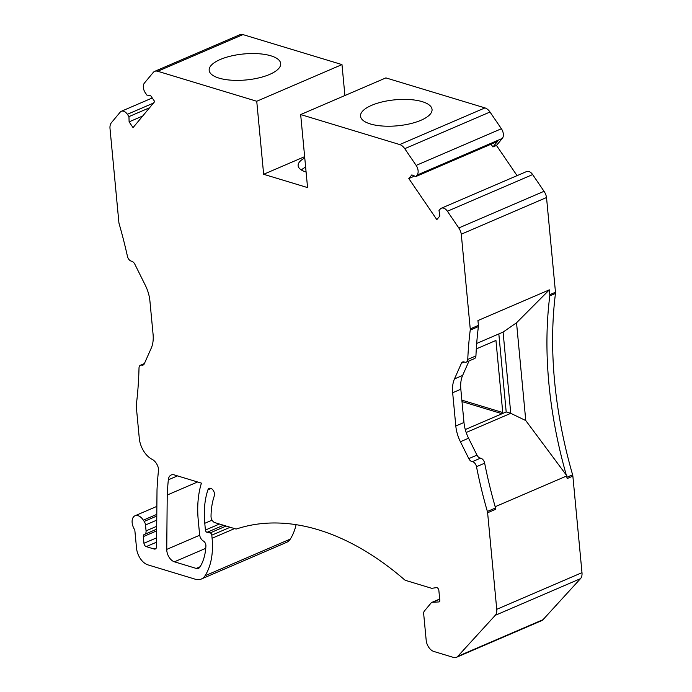 <?xml version="1.0" encoding="UTF-8"?>
<svg xmlns="http://www.w3.org/2000/svg" width="692" height="692" viewBox="0 0 692 692"><rect width="100%" height="100%" fill="white"/><g stroke="black" fill="none" stroke-linecap="round" stroke-linejoin="round"><path stroke-width="1.04" d="M465.275 429.55L506.198 411.948L498.828 333.933M414.62 176.045L408.808 178.545L436.825 219.632L439.861 215.982L439.013 210.532L440.233 209.07A7.378 4.567 66.7 0 1 441.358 208.214A7.378 4.567 66.7 0 1 447.404 211.242L458.796 227.962A9.844 6.09 66.7 0 1 461.287 234.199L470.24 328.899L478.406 325.387L477.947 320.56L549.344 289.844L516.535 322.783L503.084 332.099L476.684 343.457M269.603 74.433A35.923 13.053 174.6 0 1 231.396 80.194A35.923 13.053 174.6 0 1 209.174 70.342A35.923 13.053 174.6 0 1 243.714 53.967A35.923 13.053 174.6 0 1 280.701 63.578A35.923 13.053 174.6 0 1 269.603 74.433M492.92 146.964L496.475 145.432L502.306 138.426A7.378 4.567 66.7 0 0 501.389 128.738L489.997 112.017A9.844 6.09 66.7 0 0 484.962 107.9L385.902 77.893L300.665 114.561L399.716 144.567A9.844 6.09 66.7 0 1 404.751 148.685L416.151 165.405A7.378 4.567 66.7 0 1 417.068 175.093L415.849 176.555L497.539 141.41L492.92 146.964L491.043 144.204M441.358 208.214L526.603 171.547A7.378 4.567 66.7 0 1 532.641 174.574L544.042 191.295A9.844 6.09 66.7 0 1 546.524 197.531L555.477 292.232A4.922 3.045 66.7 0 1 555.468 293.451A354.304 219.165 66.7 0 0 572.613 474.798A4.922 3.045 66.7 0 1 572.864 476.096L581.989 572.656A9.844 6.09 66.7 0 1 580.484 578.668L543.038 619.66A9.844 6.09 66.7 0 1 541.68 620.646L456.435 657.313A9.844 6.09 66.7 0 1 453.407 657.4L433.798 651.457A9.844 6.09 66.7 0 1 426.185 640.282L423.694 613.968A4.922 3.045 66.7 0 1 424.378 611.045L431.099 602.966A4.922 3.045 66.7 0 1 431.851 602.395A4.922 3.045 66.7 0 1 432.535 602.239L438.962 601.936A1.972 1.22 66.7 0 0 439.238 601.876A1.972 1.22 66.7 0 0 439.809 600.474L438.866 590.484A2.457 1.522 66.7 0 0 436.444 587.638L431.739 588.321L405.815 580.467A4.922 3.045 66.7 0 1 404.379 579.637A295.25 182.636 66.7 0 0 236.785 528.878A4.922 3.045 66.7 0 1 235.427 528.861L214.857 522.633A4.922 3.045 66.7 0 1 211.025 516.405A71.847 44.444 66.7 0 1 214.304 495.913A4.922 3.045 66.7 0 0 213.222 490.377A4.922 3.045 66.7 0 0 209.183 488.336A4.922 3.045 66.7 0 0 207.937 489.815A81.682 50.525 66.7 0 0 204.771 523.299L212.081 520.15M555.468 293.451L549.785 295.899A354.304 219.165 -113.3 0 0 566.29 475.023L567.181 478.544L572.864 476.096M469.064 360.93L462.637 375.419A29.522 18.26 -113.3 0 0 460.829 389.224L463.977 422.475A29.522 18.26 -113.3 0 0 468.579 438.226L476.978 455.111A4.922 3.045 66.7 0 0 480.482 458.165A4.922 3.045 66.7 0 1 484.659 463.173A354.304 219.165 -113.3 0 0 494.901 505.731L495.783 509.251A4.922 3.045 66.7 0 0 495.541 507.954L487.367 511.466A4.922 3.045 66.7 0 1 487.618 512.763L496.744 609.323A9.844 6.09 66.7 0 1 495.238 615.335L457.793 656.327A9.844 6.09 66.7 0 1 456.435 657.313M494.901 505.731A354.304 219.165 -113.3 0 0 495.541 507.954M549.785 295.899A4.922 3.045 -113.3 0 0 549.794 294.68L549.344 289.844M199.599 534.561L198.249 520.254A93.991 58.137 66.7 0 1 201.433 483.137L174.22 474.894A9.844 6.09 66.7 0 0 171.192 474.98A9.844 6.09 66.7 0 0 168.32 479.816A312.966 193.596 -113.3 0 0 167.222 495.031L166.746 549.396A9.844 6.09 66.7 0 0 174.419 561.809L196.217 568.417A7.378 4.567 66.7 0 0 198.492 568.348A7.378 4.567 66.7 0 0 199.884 567.12A56.588 35.007 -113.3 0 0 205.913 545.927A3.936 2.439 -113.3 0 0 203.387 541.023A5.908 3.65 66.7 0 1 199.599 534.561M197.592 481.969L167.222 495.031M149.593 107.736L128.954 116.619L127.38 114.301A7.378 4.567 -113.3 0 0 121.334 111.282A7.378 4.567 -113.3 0 0 120.209 112.139L111.395 122.726A9.844 6.09 -113.3 0 0 110.011 128.582L118.886 222.478A4.922 3.045 66.7 0 0 119.136 223.775A354.304 219.165 66.7 0 1 127.449 256.351A4.922 3.045 66.7 0 0 131.125 261.092L131.817 261.308A4.922 3.045 66.7 0 1 134.862 264.266L145.32 285.294A29.522 18.26 66.7 0 1 149.922 301.046L153.07 334.288A29.522 18.26 66.7 0 1 151.263 348.102L144.273 363.836A4.922 3.045 66.7 0 1 143.14 365.039A4.922 3.045 66.7 0 1 141.808 365.125A4.922 3.045 66.7 0 0 140.467 365.22L144.42 363.525M142.716 116.005L129.11 121.853L128.954 116.619M154.697 71.354L239.942 34.687A9.844 6.09 66.7 0 1 242.97 34.6L157.724 71.267A9.844 6.09 -113.3 0 0 154.697 71.354A9.844 6.09 -113.3 0 0 153.2 72.496L144.386 83.092A7.378 4.567 -113.3 0 0 145.294 92.771L146.877 95.081L150.787 95.816L154.714 101.577L133.046 127.622L129.11 121.853M242.97 34.6L341.986 64.59L256.741 101.257L157.724 71.267M304.644 156.651L263.643 174.289L256.741 101.257M341.986 64.59L344.91 95.531M300.665 114.561L307.568 187.593L263.643 174.289M420.952 120.278A35.923 13.053 174.6 0 1 382.754 126.039A35.923 13.053 174.6 0 1 360.523 116.187A35.923 13.053 174.6 0 1 395.063 99.812A35.923 13.053 174.6 0 1 432.05 109.422A35.923 13.053 174.6 0 1 420.952 120.278M415.849 176.555L411.852 174.886L408.808 178.545M517.071 175.647L496.475 145.432M546.524 197.531L461.287 234.199M478.406 325.387A4.922 3.045 66.7 0 1 478.397 326.607A354.304 219.165 -113.3 0 0 475.932 355.922A4.922 3.045 66.7 0 1 474.47 358.603L466.304 362.115A4.922 3.045 66.7 0 1 464.79 362.158L464.098 361.951A4.922 3.045 -113.3 0 0 462.585 361.994A4.922 3.045 -113.3 0 0 461.452 363.188L454.471 378.931A29.522 18.26 -113.3 0 0 452.663 392.745L455.803 425.987A29.522 18.26 -113.3 0 0 460.405 441.738L468.804 458.623L476.978 455.111M470.24 328.899A4.922 3.045 66.7 0 1 470.223 330.119A354.304 219.165 -113.3 0 0 467.757 359.433A4.922 3.045 66.7 0 1 466.304 362.115M480.482 458.165L472.316 461.685A4.922 3.045 66.7 0 1 468.804 458.623M472.316 461.685A4.922 3.045 66.7 0 1 476.494 466.693A354.304 219.165 -113.3 0 0 487.367 511.466M566.93 475.871L495.533 506.579M226.111 526.041L210.16 532.901L207.046 532.321A1.972 1.22 66.7 0 1 205.412 530.055L204.771 523.299M210.16 532.901A1.972 1.22 66.7 0 1 211.795 535.167L212.089 538.255A68.889 42.619 -113.3 0 1 205.048 575.761A19.687 12.179 -113.3 0 1 201.32 579.031A19.687 12.179 -113.3 0 1 195.274 579.213L147.958 564.88A14.766 9.134 -113.3 0 1 136.523 548.116L134.802 529.899A9.844 6.09 -113.3 0 1 135.026 515.765A9.844 6.09 -113.3 0 1 143.322 520.159L156.799 514.364M296.107 524.666A68.889 42.619 66.7 0 1 290.285 539.094A19.687 12.179 66.7 0 1 286.566 542.364L201.32 579.031M140.467 365.22A4.922 3.045 66.7 0 0 139.014 368.014A354.304 219.165 66.7 0 1 136.281 405.123A4.922 3.045 66.7 0 0 136.263 406.342L139.291 438.33A19.264 11.92 -113.3 0 0 152.162 459.384A9.844 6.09 66.7 0 1 158.615 469.202A327.731 202.721 -113.3 0 0 157.015 489.772L156.513 546.671A3.944 2.439 66.7 0 1 155.337 548.981A3.944 2.439 66.7 0 1 154.126 549.016L146.228 546.619A2.95 1.825 66.7 0 1 143.945 543.272L143.313 536.62A2.95 1.825 66.7 0 1 144.178 534.527A2.95 1.825 66.7 0 1 144.343 534.466A4.922 3.045 -113.3 0 0 144.619 534.371A4.922 3.045 -113.3 0 0 146.055 530.876L145.493 524.977A4.922 3.045 -113.3 0 0 144.204 521.448L143.322 520.159M306.098 172.048A29.522 10.726 174.6 0 1 298.122 165.691A29.522 10.726 174.6 0 1 304.765 157.958M466.183 432.5L510.765 413.323L525.773 420.563L566.29 475.023M525.773 420.563L516.535 322.783M506.198 411.948L510.765 413.323L503.084 332.099M301.375 169.99A29.522 10.726 174.6 0 1 305.63 167.083M476.304 348.898L495.948 340.455L502.755 412.527A0.986 0.683 106.9 0 1 502.349 413.6M461.997 401.585L502.072 413.721M572.613 474.798L567.051 477.195M555.477 292.232L549.794 294.68M177.481 475.88L168.32 479.816M199.685 535.227L166.746 549.396M205.749 548.332L174.419 561.809M200.126 566.731L196.217 568.417M153.468 103.082L127.38 114.301M484.962 107.9L399.716 144.567M489.997 112.017L404.751 148.685M501.389 128.738L416.151 165.405M502.306 138.426L417.068 175.093M532.641 174.574L447.404 211.242M544.042 191.295L458.796 227.962M478.397 326.607L470.223 330.119M475.932 355.922L467.757 359.433M464.237 361.994L461.452 363.188M462.637 375.419L454.471 378.931M460.829 389.224L452.663 392.745M463.977 422.475L455.803 425.987M468.579 438.226L460.405 441.738M484.659 463.173L476.494 466.693M487.618 512.763L495.783 509.251M581.989 572.656L496.744 609.323M580.484 578.668L495.238 615.335M543.038 619.66L457.793 656.327M439.688 599.16L432.535 602.239M439.472 601.72L438.962 601.936M211.112 488.448L207.937 489.815M219.45 524.017L205.412 530.055M223.499 525.245L207.046 532.321M230.168 527.269L211.795 535.167M234.545 528.593L212.089 538.255M290.285 539.094L205.048 575.761M156.781 516.042L144.204 521.448M156.747 520.142L145.493 524.977M156.686 526.301L146.055 530.876M156.651 530.885L143.313 536.62M156.591 537.831L143.945 543.272M156.548 542.182L146.228 546.619M156.202 548.125L154.126 549.016M144.126 364.13L141.808 365.125M461.858 400.14L502.755 412.527M152.257 97.979L121.334 111.282M439.671 599.03L431.851 602.395M156.868 506.371L135.026 515.765M156.66 529.19L144.619 534.371"/></g></svg>

